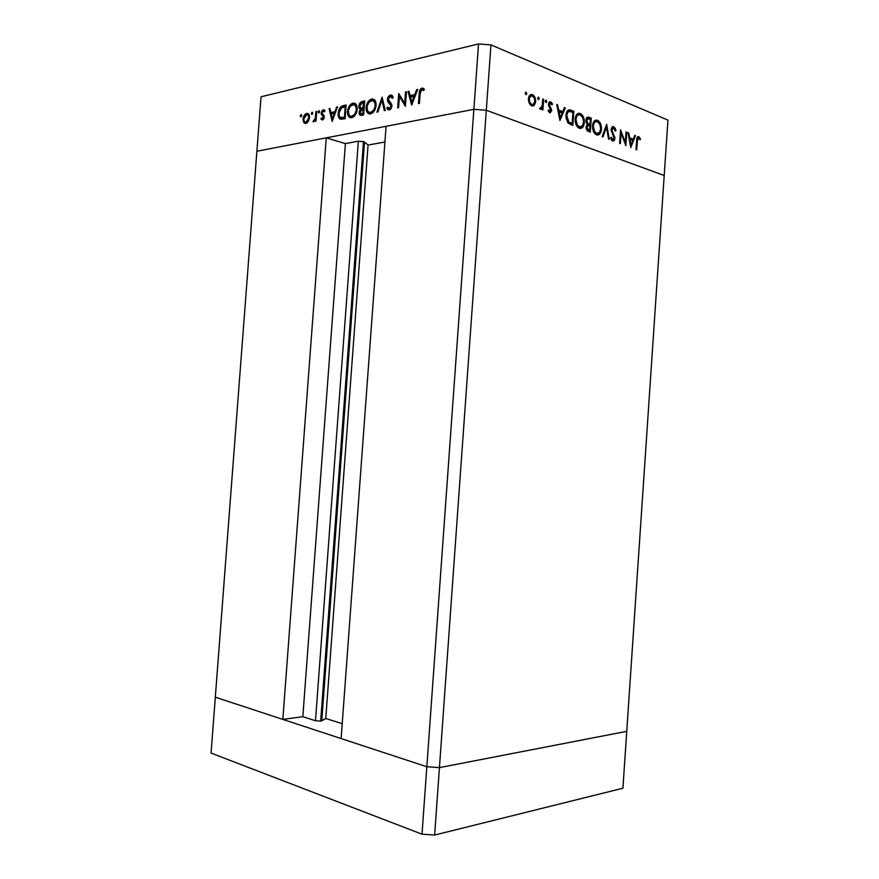 <?xml version="1.0" encoding="UTF-8"?>
<svg xmlns="http://www.w3.org/2000/svg" width="879" height="879" viewBox="0 0 879 879"><rect width="100%" height="100%" fill="white"/><g stroke="black" fill="none" stroke-linecap="round" stroke-linejoin="round"><path stroke-width="1.32" d="M321.769 720.802L364.51 142.057L363.488 141.585L320.67 721.099L325.768 718.495L342.217 723.692L325.768 718.495L368.07 145.046L384.925 142.013L368.07 145.046L325.768 718.495L321.769 720.802L364.51 142.057L368.07 145.046L364.104 141.816L358.357 141.2L363.488 141.585L320.67 721.099L321.769 720.802M215.322 697.201L256.888 151.243L326.274 137.838L282.84 719.407L215.322 697.201L282.84 719.407L302.837 716.693L315.484 720.736L320.67 721.099L315.484 720.736L302.837 716.693L345.392 143.607L358.357 141.2L315.484 720.736L358.357 141.2L345.392 143.607L302.837 716.693L282.84 719.407L326.274 137.838L345.392 143.607L326.274 137.838L256.888 151.243L211.059 753.061L215.322 697.201L426.831 766.752L439.434 767.62L626.749 731.339L664.205 175.514L626.749 731.339L439.434 767.62L626.749 731.339L439.434 767.62L486.296 110.271L664.205 175.514L486.296 110.271L439.434 767.62L426.831 766.752L341.129 738.569L426.831 766.752L439.434 767.62L426.831 766.752L215.322 697.201M386.079 126.29L473.869 109.337L486.296 110.271L473.869 109.337L422.008 834.193L211.059 753.061L422.008 834.193L478.55 43.95L261.041 96.789L256.888 151.243L473.869 109.337L486.296 110.271L664.205 175.514L667.941 120.104L490.965 44.895L486.296 110.271L664.205 175.514L667.941 120.104L490.965 44.895L478.55 43.95L490.965 44.895L486.296 110.271L473.869 109.337L386.079 126.29L341.129 738.569L386.079 126.29M323.197 116.314L321.483 114.699L321.198 113.05L322.208 110.49L323.802 109.776L325.021 110.732L324.428 111.765L322.813 111.204L321.989 113.083L324.032 115.632L324.032 118.094L322.406 120.016L320.868 118.962L321.461 118.006L322.824 118.632L323.197 116.314M625.31 142.508L626.035 131.949L626.749 132.235L625.837 145.683L621.079 132.938L620.354 143.585L619.629 143.31L620.552 129.773L625.31 142.508L620.552 129.773L619.629 143.31L620.354 143.585L621.079 132.938L625.837 145.683L626.749 132.235L626.035 131.949L625.31 142.508L624.595 142.618L625.31 142.508M611.092 129.466L611.993 127.103L613.476 126.631L615.146 128.158L615.992 130.663L615.245 131.081L613.454 128.048L611.916 129.213L612.114 131.454L614.861 137.454L614.663 139.805L613.443 141.069L611.707 140.244L610.63 137.849L611.355 137.267L613.07 139.695L614.168 138.377L611.092 129.466L614.168 138.377L612.949 139.673L611.355 137.267L610.63 137.849L612.784 141.047L614.904 138.607L611.828 129.773L613.454 128.048L615.245 131.081L615.992 130.663L613.696 126.708L612.147 126.95L613.487 126.631L611.092 129.466M606.642 124.269L609.323 139.365L608.532 139.069L606.499 127.202L602.972 136.937L602.159 136.63L606.642 124.269L602.159 136.63L602.972 136.937L606.499 127.202L608.532 139.069L609.323 139.365L606.642 124.269M597.5 120.28L600.5 123.609L601.456 129.224L599.841 133.905L596.786 134.926L593.49 131.542L592.501 126.554L593.852 121.577L595.248 120.324L597.116 120.159C594.545 119.852 593.017 121.731 592.534 125.829C592.479 130.422 593.819 133.432 596.566 134.85L596.83 134.948C599.423 135.267 600.972 133.366 601.456 129.224L600.665 129.356L601.456 129.224C601.5 124.73 600.181 121.752 597.5 120.28L595.896 120.555L597.5 120.28M580.261 113.457L583.37 116.852L584.37 122.214L582.7 127.312L579.536 128.345L576.13 124.884L575.097 119.797L576.492 114.742L577.932 113.479L579.854 113.325C577.206 112.995 575.635 114.907 575.13 119.061C575.086 123.73 576.481 126.807 579.305 128.268L579.591 128.356C582.272 128.697 583.854 126.774 584.348 122.577L583.535 122.708L584.348 122.577C584.392 118.006 583.03 114.962 580.261 113.457L578.657 113.743L580.261 113.457M565.329 107.919L559.923 120.489L556.715 104.502L557.605 104.865L558.637 109.985L562.758 111.6L564.45 107.568L565.329 107.919L564.45 107.568L562.758 111.6L558.637 109.985L557.605 104.865L556.715 104.502L559.923 120.489L565.329 107.919L564.219 108.117L565.329 107.919M526.147 92.207L526.862 93.756L526.136 94.712L525.246 93.372L526.147 92.207L525.257 93.119L526.027 94.69L526.862 93.756L525.411 94.053L526.862 93.756L525.576 92.328L526.147 92.207M532.213 105.919L533.531 104.227L532.817 105.37L534.432 105.062L535.652 101.634L534.751 101.81L535.652 101.634L535.531 102.656L533.828 105.623L532.026 105.93L530.224 104.81L528.4 99.876L529.751 95.284L531.718 94.514L533.795 95.635L535.267 98.316L535.652 101.634C535.685 98.173 534.619 95.866 532.432 94.701L532.07 94.58C530.015 94.317 528.795 95.723 528.411 98.811L529.114 103.008L531.652 105.81L534.432 105.062L532.158 105.963M538.53 97.119L539.234 98.646L538.519 99.591L537.662 98.019L538.53 97.119L537.662 98.019L538.42 99.569L539.234 98.646L537.805 98.92L539.234 98.646L538.53 97.119M542.815 99.008L543.651 99.338L542.903 109.963L542.068 109.633L542.178 108.073L540.904 109.238L539.662 108.524L542.046 106.535L542.815 99.008L542.156 106.172L539.662 108.524L540.475 109.205L542.178 108.073L542.068 109.633L542.903 109.963L543.651 99.338L542.815 99.008M546.123 100.129L546.815 101.634L546.112 102.579L545.255 101.272L546.068 100.107L545.266 101.03L545.958 102.546L546.815 101.634L545.398 101.909L546.815 101.634L546.123 100.129M551.682 110.699L550.122 112.886L548.144 110.633L548.782 109.941L550.045 111.545L550.814 110.688L548.496 105.084L548.705 103.063L549.902 101.832L551.221 102.239L552.506 104.118L551.891 104.876L550.177 103.184L549.331 104.293L551.682 110.699L549.309 104.469L550.518 103.206L551.891 104.876L552.506 104.118L550.485 101.865L548.474 104.194L550.847 110.424L549.924 111.523L548.782 109.941L548.144 110.633L549.924 112.853L551.682 110.699L550.77 110.864L551.682 110.699M565.999 115.314L566.977 111.49L568.383 109.996L573.811 111.27L572.822 125.422L567.933 122.818L566.043 117.973L565.999 115.314L568.23 123.137L572.822 125.422L573.811 111.27L571.053 110.183L569.449 110.468L572.207 111.556L573.811 111.27L572.163 112.116L569.449 110.468L570.416 109.963C567.856 109.435 566.384 111.215 565.999 115.314M588.93 117.259L591.248 118.182L590.292 132.092L587.172 130.564L586.106 127.752L587.315 124.357L586.029 121.972L585.996 119.324L586.93 117.522L588.633 117.16C587.128 116.83 586.216 117.819 585.897 120.137L587.315 124.357L586.106 126.939C586.172 129.488 587.007 130.993 588.611 131.454L590.292 132.092L591.248 118.182L589.611 118.995L591.248 118.182L587.326 117.533L588.93 117.259M635.506 135.696L630.748 147.562L627.98 132.718L628.76 133.026L629.65 137.783L633.243 139.201L634.737 135.388L635.506 135.696L634.737 135.388L633.243 139.201L629.65 137.783L628.76 133.026L627.98 132.718L630.748 147.562L635.506 135.696L634.561 135.838L635.506 135.696M638.637 137.981L637.572 138.838L636.715 149.837L636.011 149.573L637.099 137.509L638.769 136.641L640.549 138.915L640.066 139.772L638.637 137.981L640.066 139.772L640.549 138.915L638.593 136.575C637.242 136.663 636.583 138.003 636.627 140.574L636.011 149.573L636.715 149.837L637.319 140.981L636.583 141.09L637.319 140.981L638.637 137.981M404.714 103.37L405.549 92.031L406.45 91.834L405.395 106.282L399.396 96.382L398.572 107.688L397.682 107.875L398.725 93.526L404.714 103.37L398.725 93.526L397.682 107.875L398.572 107.688L399.396 96.382L405.395 106.282L406.45 91.834L405.549 92.031L406.417 92.35L405.549 92.031L404.714 103.37L405.582 103.667L404.714 103.37M387.331 99.437L388.375 96.503L390.144 95.053L392.155 95.481L393.177 97.437L392.298 98.349L390.309 96.437L388.441 98.239L388.452 100.591L391.924 105.557L391.375 108.128L389.254 109.974L387.782 109.578L386.815 108.106L387.672 107.062L388.617 108.359L389.727 108.414L391.023 105.865L387.903 101.942L387.331 99.437L391.034 106.381L389.452 108.491L387.672 107.062L386.815 108.106L389.254 109.974L391.924 106.139L391.529 104.085L388.199 99.261L390.309 96.437L392.298 98.349L393.177 97.437L390.408 94.976L392.298 95.635L390.408 94.976L387.331 99.437L388.21 99.745L387.331 99.437M382.079 97.151L385.288 110.435L384.343 110.622L381.925 100.14L377.882 111.963L376.959 112.149L382.079 97.151L376.959 112.149L377.882 111.963L381.925 100.14L384.343 110.622L385.288 110.435L382.079 97.151M371.619 99.074L373.509 99.173L375.025 100.426L376.047 106.051L373.476 111.985L369.63 113.896L366.62 111.468L366.169 106.788L367.927 101.997L371.619 99.074C368.543 100.162 366.697 102.975 366.103 107.513C366.005 111.732 367.378 113.852 370.213 113.874L370.608 113.82C373.685 112.721 375.52 109.897 376.124 105.326C376.19 101.184 374.839 99.074 372.081 99.008L374.597 100.096L371.619 99.074M352.853 103.173L354.687 103.282L356.149 104.513L357.138 110.051L354.644 115.885L350.908 117.764L347.996 115.358L347.568 110.743L349.271 106.04L352.853 103.173C349.875 104.238 348.095 106.996 347.502 111.468C347.403 115.621 348.732 117.709 351.479 117.742L351.853 117.676C354.83 116.621 356.621 113.841 357.204 109.337C357.281 105.26 355.973 103.184 353.292 103.107L355.83 104.172L352.853 103.173M337.536 106.864L332.163 121.401L329.076 108.71L329.933 108.524L330.922 112.578L334.976 111.71L336.657 107.051L337.536 106.864L336.657 107.051L334.976 111.71L330.922 112.578L329.933 108.524L329.076 108.71L332.163 121.401L337.536 106.864M301.101 114.644L301.695 115.808L300.673 116.819L300.398 115.468L301.101 114.644L300.321 115.896L300.937 116.841L301.486 114.742M309.496 117.731L307.221 122.807L305.551 123.521L304.09 122.961L303.112 118.621L305.079 114.314L307.859 113.512L309.166 115.05L309.496 117.731C309.562 114.896 308.705 113.446 306.925 113.391L306.639 113.435C304.661 114.127 303.464 116.017 303.057 119.115L303.651 122.368L305.881 123.467L308.386 121.368L309.496 117.731M312.133 112.237L312.737 113.413L311.693 114.435L311.419 113.072L312.133 112.237L311.331 113.501L311.968 114.457L312.517 112.347M315.935 111.578L316.715 111.402L315.979 121.192L315.198 121.357L315.308 119.918L313.473 121.862L313.506 120.522L314.594 120.038L315.297 118.247L315.935 111.578L315.297 118.247L313.001 121.654L315.308 119.918L315.198 121.357L315.979 121.192L316.715 111.402L315.935 111.578M319.011 110.732L319.615 111.919L318.572 112.951L318.286 111.567L319.011 110.732L318.198 112.007L318.835 112.973L319.407 110.842M338.195 113.259L340.602 106.996L346.139 104.986L345.117 118.72L339.843 118.907L338.569 117.072L338.195 113.259C337.954 116.347 338.701 118.324 340.437 119.203L345.117 118.72L346.139 104.986L343.315 105.601L346.018 106.502L343.315 105.601C340.404 106.293 338.701 108.842 338.195 113.259L338.986 113.512L338.195 113.259M362.137 101.503L364.686 100.942L363.653 114.896L360.753 115.369L359.214 113.94L359.225 111.556L360.39 109.26L359.181 108.227L358.863 106.095L359.983 102.975L362.137 101.503C360.357 101.953 359.269 103.491 358.863 106.095L360.39 109.26L359.093 112.446C359.093 114.644 359.874 115.599 361.412 115.347L363.653 114.896L364.686 100.942L362.137 101.503L364.576 102.327L362.137 101.503M417.69 89.383L411.636 104.986L408.01 91.493L408.988 91.284L410.152 95.602L414.778 94.602L416.679 89.603L417.69 89.383L416.679 89.603L414.778 94.602L410.152 95.602L408.988 91.284L408.01 91.493L411.768 104.964L417.69 89.383M421.81 89.592L420.349 91.537L419.404 103.392L418.47 103.579L419.777 90.174L421.975 88.087L424.348 89.229L423.722 90.471L421.81 89.592L423.722 90.471L424.348 89.229L421.975 88.087C420.052 88.988 419.129 90.867 419.195 93.723L418.47 103.579L419.404 103.392L420.107 93.668L421.81 89.592M256.888 151.243L473.869 109.337L478.55 43.95L261.041 96.789L256.888 151.243M301.541 116.281L300.321 115.896L301.541 116.281M306.518 123.258L303.651 122.368L306.518 123.258M303.804 119.346L303.057 119.115L303.804 119.346L304.332 121.5L305.815 122.302C304.442 122.247 303.771 121.126 303.815 118.94L306.76 114.589C308.122 114.633 308.782 115.731 308.727 117.896L309.463 118.116L308.727 117.896L305.98 122.28L307.342 122.697L305.98 122.28L308.441 119.412L308.661 116.467L307.881 114.94L306.551 114.622L305.145 115.534L303.804 119.313M308.243 115.061L308.958 114.589L308.243 115.061M308.584 114.05L306.639 113.435L308.584 114.05M312.572 113.896L311.331 113.501L312.572 113.896M316.055 120.148L315.308 119.918L316.055 120.148M316.176 118.522L315.297 118.247L316.176 118.522M316.44 115.094L315.693 114.863L316.44 115.094M319.451 112.413L318.198 112.007L319.451 112.413M320.868 118.962L322.406 120.016L324.219 117.094L321.989 112.831L323.241 111.007L324.428 111.765L325.021 110.732L323.472 109.776L321.198 113.05L323.428 117.303L322.494 118.808L321.461 118.006L320.868 118.962L323.098 119.654L320.868 118.962M323.549 119.137L322.45 118.808M324.164 117.533L323.428 117.303L324.164 117.533M324.23 116.764L323.274 116.457L324.23 116.764M324.186 116.193L322.428 115.632L324.186 116.193M323.846 115.281L321.384 114.501L323.846 115.281M322 113.303L321.198 113.05L322 113.303M324.703 110.26L323.285 109.798L324.703 110.26M330.064 109.029L329.076 108.71L330.064 109.029M333.482 113.402L330.922 112.578L333.482 113.402M335.701 111.952L334.976 111.71L335.701 111.952M337.382 107.293L336.657 107.051L337.382 107.293M332.427 118.731L331.24 113.885L335.163 113.435L334.438 113.204L332.427 118.731L333.152 118.962L332.427 118.731L334.438 113.204L331.24 113.885L332.427 118.731M342.217 119.28L341.524 117.984L342.217 119.28M345.216 106.579L344.403 117.489L345.183 117.742L343.766 117.621L345.161 118.072L340.997 117.808L343.975 118.764L340.997 117.808C339.492 117.248 338.822 115.665 339.008 113.094L341.546 107.71L345.996 106.831L341.294 107.908L339.096 112.292L339.14 115.523L340.041 117.281L344.403 117.489L345.216 106.579M348.293 111.721L347.502 111.468L348.293 111.721M354.446 104.744L355.885 104.161L354.446 104.744M355.764 105.579L356.522 105.513M351.919 116.27L351.666 116.314C349.402 116.336 348.282 114.655 348.326 111.292C348.831 107.634 350.314 105.392 352.787 104.59L353.138 104.524C355.336 104.557 356.413 106.216 356.369 109.523L357.171 109.787L356.369 109.523C355.863 113.193 354.369 115.435 351.919 116.27L353.633 116.83L351.919 116.27L354.885 113.973L356.314 110.106L355.929 106.392L353.545 104.513L350.139 106.403L348.381 110.699L348.963 114.841L350.424 116.16L351.919 116.27M352.6 116.621L353.292 117.072M356.709 105.524L355.072 105.172M362.291 115.182L362.071 114.127L362.28 115.182M359.94 112.721L359.093 112.446L359.94 112.721M362.247 109.392L360.39 109.26L361.555 109.644L359.94 112.248L362.675 109.293L364.049 109.446L363.247 109.172L362.906 113.644L361.763 113.874L363.675 114.501L361.467 113.929L359.94 112.248L360.071 113.303L363.719 113.907L362.906 113.644L363.247 109.172L362.247 109.392L361.884 108.348L362.159 109.216M363.466 108.875L361.049 108.073L364.137 108.315L362.785 107.864L363.73 102.557L360.764 103.612L359.698 105.909L362.533 102.821L363.73 102.557L363.346 107.743L364.159 108.007L361.049 108.073L359.698 105.909L358.863 106.095L360.489 107.886L364.082 109.062M363.06 114.303L363.653 114.852M366.928 107.787L366.103 107.513L366.928 107.787M373.234 100.645L374.751 100.074L373.234 100.645M374.531 101.525L375.322 101.459M370.674 112.38L370.4 112.424C368.07 112.446 366.917 110.754 366.95 107.337C367.466 103.612 369.004 101.338 371.542 100.514L371.916 100.448C374.179 100.481 375.289 102.162 375.256 105.513L376.08 105.788L375.256 105.513C374.74 109.238 373.201 111.534 370.674 112.38L372.421 112.962L370.674 112.38L373.729 110.04L375.201 106.106L374.795 102.327L372.333 100.437L368.817 102.371L367.004 106.744L367.62 110.941L369.125 112.27L370.674 112.38M371.224 112.699L372.037 113.226M375.619 101.492L373.96 101.151M382.991 100.503L381.925 100.14L382.991 100.503M390.067 109.633L386.815 108.106L390.089 108.765L390.067 109.633M390.825 108.952L389.452 108.491L390.825 108.952M391.858 106.667L391.034 106.381L391.858 106.667M391.88 105.139L390.518 104.678L391.88 105.139M391.649 104.348L389.298 103.535L391.649 104.348M400.956 96.932L399.396 96.382L400.956 96.932M409.164 91.91L408.01 91.493L409.164 91.91M412.723 96.514L410.152 95.602L412.723 96.514M415.591 94.899L414.778 94.602L415.591 94.899M417.492 89.9L416.679 89.603L417.492 89.9M411.921 102.14L410.526 96.987L414.987 96.492L414.174 96.207L411.921 102.14L412.734 102.425L411.921 102.14L414.174 96.207L410.526 96.987L411.921 102.14M420.074 94.042L419.195 93.723L420.074 94.042M423.524 90.043L424.238 89.449L423.524 90.043M423.986 88.823L421.975 88.087L423.986 88.823M423.876 90.163L422.48 89.658L423.876 90.163M530.257 94.855L532.432 94.701L530.817 95.02L532.213 95.976L530.257 94.855M531.751 104.491C530.081 103.579 529.257 101.788 529.279 99.14L528.389 99.305L529.279 99.14C529.576 96.789 530.509 95.723 532.07 95.932L532.344 96.02C534.003 96.91 534.828 98.668 534.806 101.294C534.498 103.678 533.553 104.766 531.96 104.568L530.202 104.788L533.333 104.37L534.806 101.294L534.212 97.987L532.344 96.02L530.301 96.448L529.279 99.14L529.883 102.469L531.751 104.491M530.246 104.832L531.96 104.568M541.475 107.656L541.442 108.205L541.475 107.656M540.563 108.37L542.178 108.073L540.113 109.018L540.563 108.37M539.926 108.062L540.629 107.93L539.926 108.062M548.694 111.721L549.924 111.523M549.254 102.195L550.672 101.931L549.254 102.195M549.166 102.272L550.232 103.173L549.166 102.272M551.616 104.282L552.506 104.118L551.616 104.282M549.836 103.326L548.793 103.48M548.463 104.623L549.309 104.469L548.463 104.623M548.617 105.722L549.474 105.568L548.617 105.722M549.331 107.26L550.419 107.051L549.331 107.26M550.573 109.117L551.485 108.952L550.573 109.117M550.001 111.545L549.529 112.677L550.001 111.545M556.814 105.008L557.605 104.865L556.814 105.008M557.846 110.128L558.637 109.985L557.846 110.128M557.945 110.644L561.143 111.886L562.758 111.6L561.143 111.886L557.945 110.644M562.263 111.688L561.824 112.743L562.263 111.688M560.187 117.72L558.967 111.633L558.176 111.765L562.208 112.897L560.187 117.72L559.396 117.863L560.187 117.72L562.208 112.897L558.967 111.633L560.187 117.72M571.35 123.796L571.284 124.829L571.35 123.796M568.175 110.117L569.449 110.468L568.175 110.117M570.526 123.928L567.867 122.73L570.526 123.928L572.13 123.664L570.526 123.928M569.087 111.402L567.46 111.699M572.91 112.413L572.13 123.664L569.9 123.697L571.504 123.423L568.79 121.972L567.46 122.192L568.79 121.972L566.801 115.632L565.977 115.775L566.801 115.632C566.977 113.138 567.812 111.71 569.317 111.358L572.91 112.413L569.636 111.358L567.922 112.149L566.889 114.819L566.944 118.357L568.537 121.72L572.13 123.664L572.91 112.413M581.876 126.378L579.997 128.444L581.876 126.378M577.844 113.523L580.459 115.028L577.844 113.523M579.239 127.169L577.767 127.07L579.371 126.807C577.074 125.62 575.921 123.137 575.932 119.368C576.36 115.962 577.679 114.435 579.887 114.808L577.096 115.039M577.997 115.028L576.646 116.511L575.932 119.368L575.108 119.511L575.932 119.368L577.316 125.016L580.107 126.983L582.711 125.389L583.601 121.687L582.744 117.643L580.195 114.907C582.458 116.105 583.579 118.566 583.568 122.28C583.14 125.686 581.81 127.224 579.602 126.884L577.997 127.158L579.821 126.939M589.227 124.609L589.161 125.62L589.227 124.609M588.82 130.499L588.754 131.509L588.82 130.499M587.04 117.434L589.655 118.445L587.04 117.434M587.216 124.258L589.512 124.28L587.908 123.489L586.667 120.434L588.732 118.676L590.38 119.302L590.029 124.477L587.908 124.543M588.49 123.829L590.029 124.477L590.38 119.302L587.655 118.643L585.875 120.577L586.667 120.434L587.908 123.489L586.743 123.686L588.501 123.84M588.018 130.63L586.974 130.224L589.622 130.367L586.974 130.224L588.567 129.971L586.886 127.213L586.095 127.345L588.93 125.543L589.93 125.906L589.622 130.367L588.018 130.63M587.26 118.929L586.106 118.896M586.886 127.213L587.502 129.279L589.622 130.367L589.93 125.906L587.831 125.488L586.886 127.213M598.962 133.048L597.171 135.025L598.962 133.048M595.182 120.357L597.632 121.807L595.182 120.357M596.456 133.762L595.028 133.674L596.621 133.421C594.402 132.268 593.292 129.828 593.292 126.126C593.721 122.763 595.006 121.258 597.138 121.621L594.391 121.84M595.028 133.674L599.335 132.718L600.698 128.938C600.269 132.3 598.995 133.817 596.841 133.498L595.028 133.674M595.303 121.84L593.995 123.313L593.292 126.126L592.512 126.257L593.292 126.126L594.644 131.674L596.984 133.531M597.423 121.72C599.621 122.873 600.709 125.279 600.698 128.938L599.896 124.378L597.423 121.72M605.521 127.356L606.499 127.202L605.521 127.356M612.136 126.972L613.322 128.026L612.136 126.972M615.179 130.795L615.992 130.663L615.179 130.795M611.081 129.894L611.828 129.773L611.081 129.894M611.279 131.356L612.037 131.235L611.279 131.356M612.443 134.124L613.366 133.982L612.443 134.124M613.773 136.487L614.586 136.355L613.773 136.487M614.113 138.728L614.904 138.607L614.113 138.728M613.179 139.717L612.531 140.948L613.179 139.717M611.443 139.849L612.949 139.673M626.002 132.344L626.749 132.235L626.002 132.344M620.321 133.059L621.079 132.938L620.321 133.059M628.056 133.136L628.76 133.026L628.056 133.136M628.946 137.893L629.65 137.783L628.946 137.893M629.045 138.41L633.243 139.201L629.045 138.41M632.616 139.289L632.254 140.211L632.616 139.289M630.979 144.969L629.924 139.311L629.232 139.42L632.759 140.42L630.979 144.969L630.287 145.068L630.979 144.969L632.759 140.42L629.924 139.311L630.979 144.969M637.561 136.816L638.769 136.641L637.561 136.816M637.407 136.981L638.341 137.937L637.407 136.981M639.626 139.047L640.549 138.915L639.626 139.047M638.088 138.036L636.901 138.179M622.914 788.221L434.633 835.05L422.008 834.193L434.633 835.05L439.434 767.62L434.633 835.05L622.914 788.221L626.749 731.339L622.914 788.221M306.925 113.391L308.397 113.852M305.815 122.302L307.276 122.752M307.881 114.94L309.287 115.38M323.472 109.776L324.56 110.117M323.966 111.193L324.637 111.402M342.557 117.819L345.117 118.643M353.292 103.107L355.61 103.887M351.666 116.314L353.523 116.918M361.467 113.929L363.664 114.655M361.785 108.04L364.104 108.809M372.081 99.008L374.531 99.843M370.4 112.424L372.289 113.061M390.65 94.932L392.133 95.459M391.375 96.745L393.155 97.36M389.331 108.513L390.781 108.996M422.217 88.043L423.777 88.614M532.07 94.58L530.455 94.899M550.485 101.865L549.397 102.063M570.416 109.963L568.812 110.249M579.854 113.325L578.25 113.6M579.602 126.884L577.997 127.158M588.633 117.16L587.04 117.423M597.116 120.159L595.512 120.423M596.841 133.498L595.248 133.751M612.553 128.191L611.861 128.312M613.487 126.631L612.322 126.829M638.593 136.575L637.693 136.717"/></g></svg>
